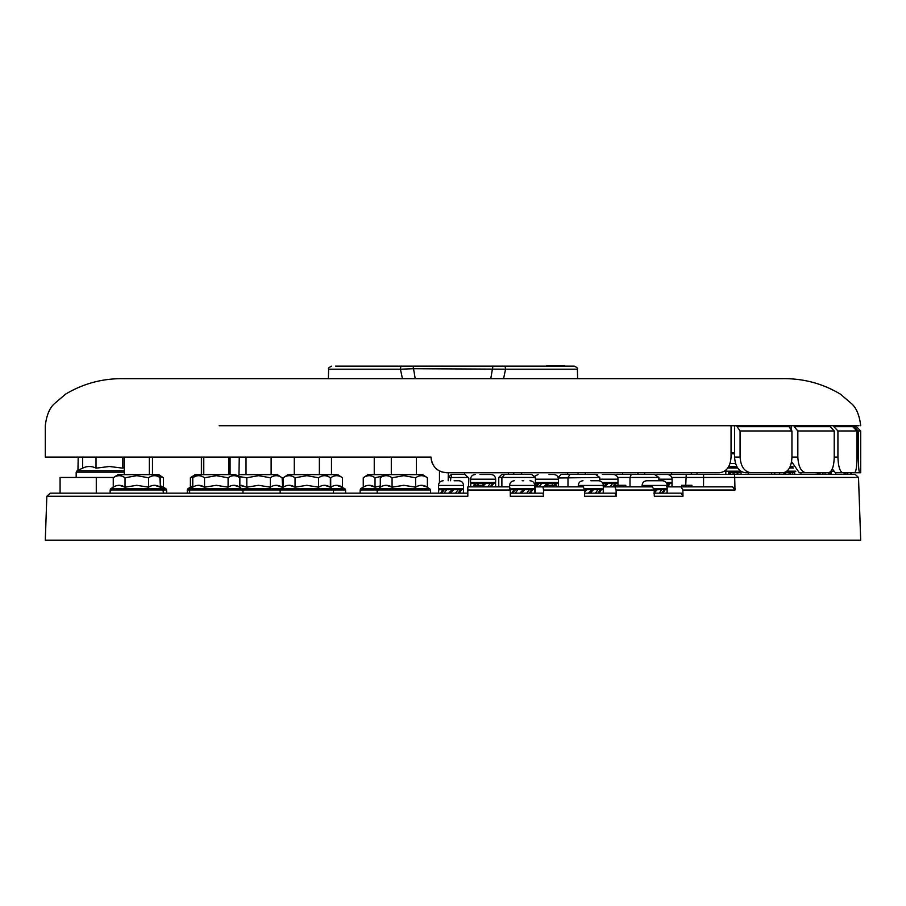 <?xml version="1.0" encoding="UTF-8"?>
<svg xmlns="http://www.w3.org/2000/svg" width="906" height="906" viewBox="0 0 906 906"><rect width="100%" height="100%" fill="white"/><g stroke="black" fill="none" stroke-linecap="round" stroke-linejoin="round"><path stroke-width="1.36" d="M155.639 474.642L160.339 477.779C156.432 475.016 152.514 475.016 148.573 477.779L136.806 475.673L125.039 477.779C121.132 475.016 117.202 475.016 113.261 477.779L117.973 474.642L158.776 474.642L163.476 477.779L163.476 487.19L160.441 485.775L165.832 488.606L166.591 489.953L110.147 489.953L110.147 493.147M450.225 493.147L453.68 489.693L460.622 489.693L458.062 493.147M441.607 493.147L444.223 489.693L452.105 489.693L448.663 493.147M446.749 489.693L444.053 493.147M125.039 477.779L125.039 487.19L136.806 485.299L148.573 487.19C152.491 484.71 156.41 484.71 160.339 487.19L154.756 485.31M151.483 485.809L149.354 486.749M237.44 476.171L239.739 474.642L277.406 474.642L282.106 477.779C278.199 475.016 274.28 475.016 270.339 477.779L258.572 475.673L246.806 477.779L246.806 487.19L258.572 485.299L270.339 487.19C274.258 484.71 278.176 484.71 282.106 487.19L276.523 485.31M238.052 475.763L235.152 474.642L239.852 477.779C235.945 475.016 232.027 475.016 228.086 477.779L216.319 475.673L204.541 477.779L204.541 487.19L216.319 485.299L228.086 487.19C231.993 484.71 235.922 484.71 239.852 487.19L234.269 485.31M342.468 477.779C338.561 475.016 334.642 475.016 330.701 477.779L330.701 487.19C334.62 484.71 338.538 484.71 342.468 487.19L342.468 477.779L337.768 474.642L325.662 474.642L330.362 477.779C326.454 475.016 322.536 475.016 318.595 477.779L306.828 475.673L295.05 477.779L295.05 487.19L306.828 485.299L318.595 487.19C322.502 484.71 326.432 484.71 330.362 487.19L324.778 485.31M321.505 485.809L319.365 486.749M195.911 475.684L190.396 477.779L190.396 487.19L188.029 488.606L344.835 488.606L336.885 485.31M333.612 485.809L331.483 486.749M383.125 475.888L375.027 477.779C371.12 475.016 367.202 475.016 363.261 477.779L367.961 474.642L422.672 474.642L427.383 477.779C423.476 475.016 419.546 475.016 415.605 477.779L403.838 475.673L392.072 477.779L392.072 487.19L403.838 485.299L415.605 487.19C419.523 484.71 423.442 484.71 427.383 487.19L421.788 485.31M418.515 485.809L415.605 487.19L415.605 477.779M653.86 493.147L657.314 489.693L664.257 489.693L661.697 493.147M654.007 489.693L655.751 489.693L654.211 491.233M590.055 493.147L593.509 489.693L600.452 489.693L597.892 493.147M584.427 489.693L591.935 489.693L588.492 493.147M584.744 489.693L586.578 489.693L584.574 492.128M521.369 493.147L524.812 489.693L531.765 489.693L529.206 493.147M512.739 493.147L515.367 489.693L523.249 489.693L519.795 493.147M517.892 489.693L515.186 493.147M448.187 480.758L448.244 477.519L451.426 474.325L464.733 474.325L468.153 477.462L448.244 477.519L448.323 472.762M654.189 490.01L616.114 490.01L614.891 486.873L652.399 486.873L654.189 490.01L654.302 496.273L682.988 496.273L681.21 493.147L654.245 493.147M616.114 490.01L616.193 496.273L584.63 496.273L584.551 490.01L543.566 490.01L542.954 486.873L583.328 486.873L584.551 490.01M603.385 486.873L614.891 486.873M584.597 493.147L614.97 493.147L616.193 496.273M543.566 490.01L543.6 496.273L510.305 496.273L510.259 490.01L467.813 490.01L467.824 486.873L509.648 486.873L510.259 490.01M535.299 493.147L535.299 486.873L542.954 486.873M510.282 493.147L542.988 493.147L543.6 496.273M467.813 490.01L467.813 496.273L46.829 496.273L45.3 540.18L860.7 540.18L858.503 477.462L734.687 477.462L734.596 474.325L855.139 474.325L858.503 477.462M46.829 496.273L50.192 493.147L467.813 493.147M682.875 490.01L681.086 486.873L732.66 486.873L734.993 490.01L682.875 490.01L682.988 496.273M681.086 486.873L667.19 486.873M734.993 490.01L734.687 477.462L671.765 477.462M666.499 474.484L734.596 474.325M703.6 474.325L703.532 486.873M686.227 474.325L685.74 485.299M468.153 477.462L468.844 478.153L468.538 486.873M450.826 477.519L450.565 480.758M556.284 486.873L556.284 485.299L547.179 485.299L547.179 486.873M553.385 485.299L553.385 486.873M547.405 485.299L547.405 486.873M501.89 486.873L501.89 477.462L504.721 474.325L531.482 474.325L535.412 477.462L498.753 477.462L498.776 486.873M498.753 477.462L501.856 474.325L504.721 474.325M508.459 472.762L508.436 474.325M567.983 486.873L567.983 477.462L570.089 474.325L595.457 474.325L599.738 477.462L558.322 477.983M558.322 477.462L561.267 474.325L570.089 474.325M567.541 472.762L567.53 474.325M615.989 475.322L616.85 474.325L654.381 474.325L658.877 477.462L617.677 477.462M622.581 472.762L622.569 474.325M671.606 472.762L671.595 474.325M830.995 471.188L833.35 471.188M786.952 471.188L795.842 471.188M791.142 463.646L791.935 463.476M724.517 471.188L740.768 471.188M730.077 463.374L735.57 463.612M521.403 472.762L521.426 474.325M513.747 472.762L513.725 474.325M585.333 472.762L585.378 474.325M578.085 472.762L578.073 474.325M644.585 472.762L644.63 474.325M637.994 472.762L637.983 474.325M697.054 472.762L697.088 474.325M691.346 472.762L691.346 474.325M783.849 472.683L783.871 474.325M779.613 472.762L779.624 474.325M822.659 472.762L822.693 474.325M819.998 472.762L820.021 474.325M629.998 486.873L629.998 477.462L631.312 474.325M691.901 486.873L691.901 485.299L681.742 485.299L681.742 486.873M690.429 485.299L690.429 486.873M688.367 485.299L688.367 486.873M685.933 485.299L685.933 486.873M684.449 485.299L684.449 486.873M625.502 485.299L616.046 485.299L616.046 486.873M623.509 485.299L623.509 486.873M620.225 485.299L620.225 486.873M482.57 486.873L482.57 485.299L473.906 485.299L473.906 486.873M474.529 485.299L474.529 486.873M741.085 474.325L741.085 472.762L733.124 472.762L733.124 474.325M733.124 472.762L728.401 472.762L728.401 474.325M730.213 472.762L730.213 474.325M729.341 472.762L729.341 474.325M737.224 472.762L737.224 474.325M734.053 472.762L734.053 474.325M737.914 472.762L737.914 474.325M794.607 472.762L789.205 472.762L789.205 474.325M789.205 472.762L785.185 472.762L785.185 474.325M785.185 472.762L784.63 474.325M792.625 472.762L792.625 474.325M790.292 472.762L790.292 474.325M794.358 472.762L794.358 474.325M831.266 474.325L831.266 472.762L830.111 472.762L830.111 474.325M830.111 472.762L828.696 472.762L828.696 474.325M750.995 472.762L745.479 472.762C738.911 471.845 735.276 466.613 734.562 457.077L740.077 457.077C740.78 466.59 744.415 471.822 750.995 472.762L782.977 472.762C788.492 471.845 791.482 466.613 791.946 457.077L797.835 457.077C798.39 466.59 801.085 471.822 805.955 472.762L828.616 472.762L828.616 474.325M824.981 472.762L824.981 474.325M831.074 472.762L831.074 474.325M845.898 472.762L845.898 474.325M850.609 472.762L850.609 474.325L850.643 472.762M847.744 472.762L847.744 474.325M784.63 472.762L783.849 472.762M658.877 477.462L658.877 480.758M599.738 477.462L599.738 480.871M604.676 486.873L608.13 483.419L615.072 483.419L612.513 486.873M602.92 483.419L606.556 483.419L603.113 486.873M535.412 477.462L535.412 486.873M545.152 486.873L548.594 483.419L555.548 483.419L554.234 485.299M536.522 486.873L539.149 483.419L547.031 483.419L543.577 486.873M545.933 483.419L541.675 483.419L538.968 486.873M474.812 485.299L476.33 483.419L483.113 483.419L478.844 483.419L477.258 485.299M427.383 477.779L427.383 487.19L430.497 489.953L360.135 489.953L360.135 493.147M392.072 477.779C388.164 475.016 384.235 475.016 380.305 477.779L380.305 487.19C384.212 484.71 388.13 484.71 392.072 487.19L386.488 485.31M734.562 452.683L731.051 452.683M734.562 453.895L731.289 453.725M363.261 477.779L363.261 487.19C367.168 484.71 371.086 484.71 375.027 487.19L369.444 485.31M375.027 477.779L375.027 487.19L380.305 485.91M330.701 477.779L330.033 477.553M330.362 477.779L330.362 487.19L333.476 489.953L187.27 489.953L187.27 493.147M318.595 477.779L318.595 487.19M325.662 474.642L287.995 474.642L283.284 477.779L283.284 487.19C287.202 484.71 291.12 484.71 295.05 487.19L289.478 485.31M295.05 477.779C291.154 475.016 287.225 475.016 283.284 477.779M239.852 477.779L239.852 487.19L242.967 489.953L242.967 493.147M228.086 477.779L228.086 487.19M235.152 474.642L195.096 474.642L190.396 477.779M204.541 477.779C200.634 475.016 196.715 475.016 192.774 477.779L192.774 487.19C196.681 484.71 200.611 484.71 204.541 487.19L198.958 485.31M282.106 477.779L282.695 487.553M270.339 477.779L270.339 487.19M239.852 485.367L246.806 487.19L241.223 485.31M246.806 477.779L237.689 476.341M160.339 477.779L160.339 487.19L162.706 488.606L165.832 488.606M148.573 477.779L148.573 487.19M113.261 477.779L113.261 487.19C117.18 484.71 121.098 484.71 125.039 487.19L119.456 485.31M194.428 476.669L192.525 477.779L192.774 487.043M163.476 477.779L157.202 475.684M190.396 487.19L192.525 486.103M483.113 483.419L484.212 483.419L482.332 485.299M482.332 486.873L485.775 483.419L492.728 483.419L490.157 486.873M491.414 486.873L493.668 483.419L495.605 483.419L495.627 485.299M479.976 474.484L490.486 474.484M492.728 483.419L494.665 483.419M486.25 474.484L481.539 474.484M470.848 483.419L470.588 486.873L470.848 483.419L475.05 483.419L474.121 484.687M485.775 483.419L484.212 483.419M476.33 483.419L475.05 483.419L472.739 486.873M487.655 486.873L490.271 483.419M491.901 486.873L492.094 485.922M495.605 483.419L495.435 486.873M495.627 486.873L495.65 486.092M470.565 484.517L470.588 485.299M666.725 483.419L669.16 483.419L666.601 486.873M667.847 486.873L670.1 483.419L672.048 483.419L672.071 485.299M656.42 474.484L667.394 474.484C670.247 474.767 671.822 476.33 672.093 479.183L658.877 479.183M669.16 483.419L671.097 483.419M662.682 474.484L657.983 474.484M668.334 486.873L668.537 485.922M672.048 483.419L671.867 486.873M672.071 486.873L672.093 486.092M613.758 486.873L616.012 483.419L617.96 483.419L618.005 484.517M602.331 474.484L612.83 474.484M615.072 483.419L617.009 483.419M608.594 474.484L603.894 474.484M608.13 483.419L606.556 483.419M610.01 486.873L612.626 483.419M614.245 486.873L614.449 485.922M555.344 485.299L556.488 483.419L558.424 483.419L558.458 485.299M549.07 474.484L553.306 474.484M555.548 483.419L557.484 483.419M535.412 483.419L537.87 483.419L536.952 484.687M548.594 483.419L547.031 483.419M539.149 483.419L537.87 483.419L535.559 486.873M551.788 485.299L553.09 483.419M558.424 483.419L558.255 486.873M558.458 486.873L558.481 486.092M459.308 493.147L461.562 489.693L463.51 489.693L463.532 491.573M454.144 480.758L458.379 480.758M460.622 489.693L462.558 489.693M438.753 489.693L438.493 493.147L438.753 489.693L442.955 489.693L440.633 493.147M439.716 489.693L442.321 489.693L442.026 490.95M453.68 489.693L452.105 489.693M444.223 489.693L442.955 489.693M455.559 493.147L458.176 489.693M459.795 493.147L459.999 492.196M463.51 489.693L463.328 493.147M463.532 493.147L463.555 492.354M438.47 490.792L438.493 491.573M530.452 493.147L532.705 489.693L534.653 489.693L534.676 491.573M522.15 480.758L523.725 480.758M526.703 493.147L529.308 489.693L531.097 489.693M531.765 489.693L533.702 489.693M510.203 489.693L514.087 489.693L513.17 490.95M510.859 489.693L513.453 489.693M524.812 489.693L523.249 489.693M515.367 489.693L514.087 489.693L511.777 493.147M530.939 493.147L531.143 492.196M534.653 489.693L534.472 493.147M534.676 493.147L534.699 492.354M599.138 493.147L601.391 489.693L603.339 489.693L603.362 491.573M590.837 480.758L598.685 480.758L590.837 480.758M600.452 489.693L602.399 489.693M593.509 489.693L591.935 489.693M595.389 493.147L598.005 489.693M599.625 493.147L599.829 492.196M603.339 489.693L603.17 493.147M603.362 493.147L603.385 492.354M662.943 493.147L665.208 489.693L667.144 489.693L667.167 491.573M654.653 480.758L662.49 480.758C665.344 481.029 666.918 482.604 667.19 485.457L642.105 485.457C642.388 482.604 643.951 481.029 646.805 480.758L654.653 480.758M651.516 480.758L646.805 480.758M662.014 480.758L653.079 480.758M657.314 489.693L655.751 489.693M665.208 489.693L664.257 489.693M659.194 493.147L661.81 489.693M663.43 493.147L663.634 492.196M667.144 489.693L666.975 493.147M667.167 493.147L667.19 492.354M96.025 457.077L96.025 468.164L109.422 466.488L122.82 468.164L124.258 467.553M82.627 457.077L82.627 468.164C87.055 465.956 91.517 465.956 96.025 468.164M122.82 457.077L122.82 468.164M860.7 425.718C859.454 415.242 856.385 407.87 851.493 403.6L840.417 394.144C822.569 383.487 803.203 378.334 782.297 378.674L123.703 378.674C102.797 378.334 83.42 383.487 65.583 394.144L54.496 403.6C49.615 407.87 46.546 415.242 45.3 425.718L45.3 457.077L431.041 457.077C431.958 466.59 437.19 471.822 446.726 472.762L441.8 471.969M503.566 378.674L505.582 369.184L413.532 368.719A3.137 1.246 -90 0 0 412.298 366.126L574.234 366.126C577.099 367.44 578.153 368.459 577.371 369.184L505.582 369.184A3.137 1.325 -90 0 0 504.257 366.126M858.99 425.718L731.051 425.718L731.051 457.077C730.406 466.613 726.51 471.845 719.375 472.762L446.726 472.762M440.712 471.562L438.017 470.112M435.639 468.164L433.691 465.786M432.241 463.079L431.822 461.958M431.347 460.112L431.12 458.583M740.077 425.718L788.379 425.718L791.946 430.973L740.077 430.973L737.054 426.658L788.379 426.658M855.151 472.762L851.289 472.762L851.289 474.325M828.378 472.762C832.002 471.845 833.95 466.613 834.222 457.077L837.925 457.077C838.288 466.59 839.919 471.822 842.807 472.762L854.551 472.762C856.091 471.845 856.895 466.613 856.963 457.077L858.276 457.077L858.276 430.973L854.007 426.658L856.397 426.658L860.7 430.973L860.7 472.762L851.889 472.762M854.007 426.658L854.007 425.718M860.7 430.973L858.276 430.973M858.276 457.077C858.446 466.59 858.911 471.822 859.681 472.762M842.807 472.762L835.4 472.762L832.274 468.923M830.53 426.998L830.53 425.718L833.871 425.718L833.871 426.658L852.705 426.658L852.705 425.718M837.925 457.077L837.925 430.973L833.871 426.658M856.963 457.077L856.963 430.973L837.925 430.973M856.963 430.973L852.705 426.658M805.955 472.762L799.318 472.762L791.572 461.63M791.21 430.09L791.21 425.718L794.211 425.718L794.211 426.658L830.213 426.658L830.213 425.718M797.835 457.077L797.835 430.973L794.211 426.658M834.222 457.077L834.222 430.973L797.835 430.973M834.222 430.973L830.213 426.658M734.562 457.077L734.562 425.718M737.054 425.718L737.054 426.658M740.077 457.077L740.077 430.973M791.946 457.077L791.946 430.973M498.062 366.126L546.703 366.126M566.069 366.126L564.868 366.126M564.868 365.82L546.703 365.82M335.594 366.126L412.298 366.126M415.22 378.674L413.532 368.719L400.418 369.184A3.137 1.325 -90 0 1 401.743 366.126L360.486 366.126M490.78 378.674L492.468 368.719A3.137 1.246 -90 0 1 493.702 366.126L453 366.126M402.434 378.674L400.418 369.184L328.618 369.184C327.847 368.459 328.889 367.44 331.755 366.126M78.188 457.077L77.961 470.35M60.079 477.462L60.079 493.147L60.079 477.462L113.737 477.462M159.875 477.462L160.441 487.247L160.441 477.462M464.529 472.762L464.529 474.325M439.467 482.558L439.478 470.984M113.261 487.19L110.906 488.606L162.706 488.606L163.465 493.147M345.594 493.147L345.594 489.953L333.476 489.953L333.476 493.147M363.261 487.19L360.894 488.606L429.738 488.606M451.415 477.462L451.426 474.325M793.554 468.006L789.466 468.006M790.123 466.658L792.943 466.658M737.688 468.006L727.79 468.006M728.65 466.658L736.872 466.658M725.808 474.325L725.808 471.188M835.638 474.325L835.638 472.762M844.12 474.325L844.12 472.762M748.447 474.325L748.447 472.762M771.572 474.325L771.572 472.762M800.961 474.325L800.961 472.762M817.178 474.325L817.178 472.762M850.7 474.325L850.7 472.762M477.405 485.299L477.405 486.873M495.65 482.479L495.65 479.183L470.565 479.183L470.565 482.479L495.65 482.479L494.71 483.419M666.125 482.479L672.093 482.479L671.153 483.419M602.32 482.479L618.005 482.479L617.065 483.419M618.005 482.479L618.005 479.183L599.738 479.183M535.412 482.479L558.481 482.479L557.541 483.419M558.481 482.479L558.481 479.183L535.412 479.183M463.555 488.753L463.555 485.457L438.47 485.457L438.47 488.753L463.555 488.753L462.615 489.693M510.01 488.753L534.699 488.753L533.759 489.693M534.699 488.753L534.699 485.457L509.602 485.457C509.885 482.604 511.448 481.029 514.314 480.758M584.064 488.753L603.385 488.753L602.445 489.693M603.385 488.753L603.385 485.457L578.3 485.457C578.572 482.604 580.146 481.029 583 480.758M653.464 488.753L667.19 488.753L666.25 489.693M124.258 472.185L76.172 472.185L77.078 470.769L124.258 470.769M731.051 425.718L219.15 425.718M96.285 477.462L96.285 493.147M166.591 493.147L166.591 489.953M344.835 488.606L345.594 489.953M430.497 493.147L430.497 489.953M239.263 457.077L238.946 475.174M844.403 474.325L844.403 472.762M774.709 474.325L774.709 472.762M818.526 474.325L818.526 472.762M625.808 486.873L625.808 485.299M794.709 474.325L794.709 472.762M822.954 474.325L822.954 472.762M380.305 487.19L377.179 489.953L377.179 493.147M416.386 457.077L416.386 474.642M385.005 474.642L380.305 477.779M391.29 457.077L391.29 474.642M360.894 488.606L360.135 489.953M374.246 457.077L374.246 474.642M331.483 457.077L331.483 474.642M319.365 457.077L319.365 474.642M283.284 487.19L280.169 489.953L280.169 493.147M294.28 457.077L294.28 474.642M228.856 457.077L228.856 474.642M192.774 487.19L189.66 489.953L189.66 493.147M197.474 474.642L192.774 477.779M203.771 457.077L203.771 474.642M271.121 457.077L271.121 474.642M246.024 457.077L246.024 474.642M149.354 457.077L149.354 474.642M110.906 488.606L110.147 489.953M124.258 457.077L124.258 474.642M192.525 487.19L189.411 489.953L189.411 493.147M197.225 474.642L192.525 477.779M203.522 457.077L203.522 474.642M230.079 457.077L230.079 474.642M152.48 457.077L152.48 474.642M188.029 488.606L187.27 489.953M201.381 457.077L201.381 474.642M791.142 425.718L791.142 430.01M495.65 479.183C495.378 476.33 493.804 474.767 490.95 474.484M470.565 482.479L471.505 483.419M470.565 479.183C470.848 476.33 472.411 474.767 475.265 474.484M672.093 482.479L672.093 479.183M618.005 479.183C617.733 476.33 616.159 474.767 613.305 474.484M596.046 474.755L597.62 474.484M558.481 479.183C558.198 476.33 556.635 474.767 553.77 474.484M534.223 476.511L538.096 474.484M463.555 485.457C463.272 482.604 461.709 481.029 458.855 480.758M438.47 488.753L439.41 489.693M438.47 485.457C438.742 482.604 440.316 481.029 443.17 480.758M534.699 485.457C534.415 482.604 532.853 481.029 529.987 480.758M509.602 486.873L509.602 485.457M509.602 488.753L510.542 489.693M603.385 485.457C603.113 482.604 601.539 481.029 598.685 480.758M578.3 486.873L578.3 485.457M667.19 488.753L667.19 485.457M642.105 486.873L642.105 485.457M82.627 468.164L77.078 470.769M76.172 477.462L76.172 472.185M856.397 426.658L856.397 425.718M328.618 369.184L328.368 378.674M577.371 369.184L577.62 378.674"/></g></svg>
